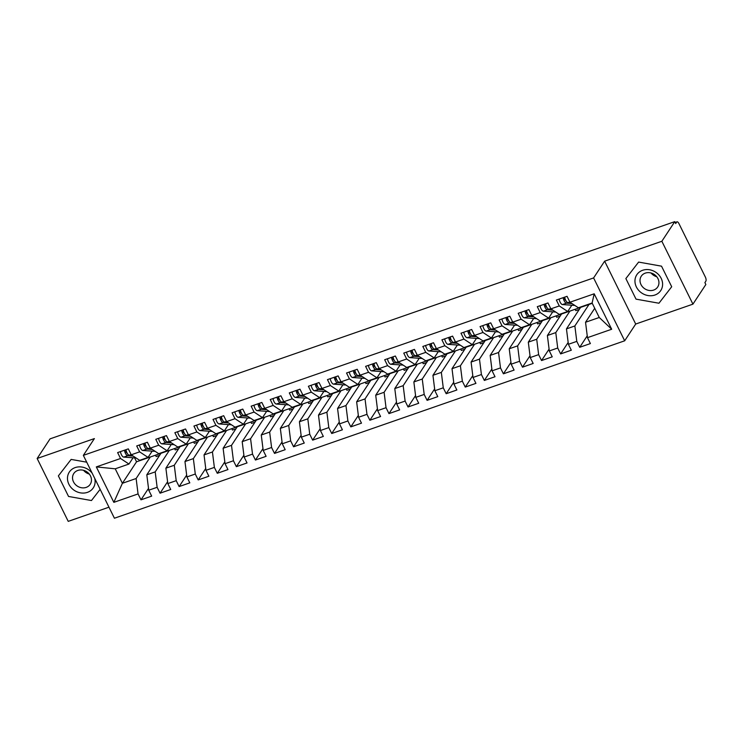 <?xml version="1.0" encoding="UTF-8"?>
<svg xmlns="http://www.w3.org/2000/svg" width="743" height="743" viewBox="0 0 743 743"><rect width="100%" height="100%" fill="white"/><g stroke="black" fill="none" stroke-linecap="round" stroke-linejoin="round"><path stroke-width="1.11" d="M692.931 304.147L661.855 241.271L604.635 261.174L635.702 324.041L692.931 304.147L705.85 284.513L704.903 282.609L705.85 281.17A3.316 1.337 70.8 0 0 705.321 276.972L678.953 223.624A3.316 1.337 70.8 0 0 676.984 221.841A3.316 1.337 70.8 0 0 676.659 222.111L675.721 223.55L674.774 221.637L50.069 438.853L37.15 458.487L68.226 521.363L108.97 507.19M635.702 324.041L624.677 340.805L114.422 518.224L83.346 455.357L593.601 277.928L624.677 340.805M579.243 309.469L575.816 310.658L575.138 309.283M560.166 316.1L556.739 317.289L556.061 315.914M541.09 322.731L537.663 323.92L536.985 322.546M522.013 329.363L518.595 330.561L517.908 329.177M502.937 336.003L499.519 337.192L498.832 335.808M483.869 342.634L480.442 343.823L479.764 342.439M464.793 349.266L461.366 350.455L460.688 349.08M445.716 355.897L442.289 357.086L441.611 355.711M426.64 362.528L423.213 363.717L422.535 362.343M407.563 369.16L404.146 370.348L403.458 368.974M388.487 375.791L385.069 376.989L384.382 375.605M369.41 382.422L365.993 383.62L365.315 382.236M350.343 389.063L346.916 390.251L346.238 388.868M331.267 395.694L327.839 396.883L327.161 395.508M312.19 402.325L308.763 403.514L308.085 402.139M293.113 408.956L289.686 410.145L289.008 408.771M274.037 415.588L270.619 416.777L269.932 415.402M254.96 422.219L251.543 423.408L250.855 422.033M235.893 428.85L232.466 430.048L231.788 428.665M216.817 435.491L213.39 436.68L212.712 435.296M197.74 442.122L194.313 443.311L193.635 441.936M178.664 448.753L175.237 449.942L174.559 448.568M96.321 466.91L120.552 458.496L128.976 464.041L115.239 468.814L96.321 466.91L113.837 502.352L138.059 493.928L140.984 499.835L151.665 496.12L148.749 490.213L157.135 487.297L160.061 493.203L170.741 489.488L167.816 483.582L176.212 480.665L179.128 486.572L189.818 482.857L186.892 476.95L195.288 474.034L198.205 479.932L208.885 476.226L205.969 470.319L214.365 467.393L217.281 473.3L227.962 469.585L225.045 463.678L233.441 460.762L236.358 466.669L247.038 462.954L244.122 457.047L252.518 454.131L255.434 460.038L266.115 456.323L263.198 450.416L271.585 447.5L274.511 453.406L285.191 449.691L282.275 443.785L290.662 440.868L293.578 446.775L304.268 443.06L301.342 437.153L309.738 434.237L312.654 440.144L323.335 436.429L320.419 430.522L328.815 427.606L331.731 433.503L342.412 429.798L339.495 423.891L347.891 420.965L350.807 426.872L361.488 423.157L358.572 417.26L366.968 414.334L369.884 420.241L380.565 416.526L377.648 410.619L386.035 407.703L388.96 413.61L399.641 409.895L396.725 403.988L405.111 401.071L408.037 406.978L418.718 403.263L415.792 397.356L424.188 394.44L427.104 400.347L437.794 396.632L434.869 390.725L443.265 387.809L446.181 393.716L456.861 390.001L453.945 384.094L462.341 381.178L465.257 387.084L475.938 383.369L473.022 377.463L481.418 374.537L484.334 380.444L495.014 376.729L492.098 370.831L500.485 367.906L503.41 373.813L514.091 370.098L511.175 364.191L519.561 361.274L522.487 367.181L533.168 363.466L530.242 357.559L538.638 354.643L541.554 360.55L552.244 356.835L549.318 350.928L557.714 348.012L560.631 353.919L571.311 350.204L568.395 344.297L576.791 341.381L579.707 347.287L590.388 343.572L587.472 337.666L585.54 322.258L599.267 317.484L592.115 303.005L578.379 307.778L569.955 302.225L594.186 293.801L611.693 329.242L587.472 337.666M569.955 302.225L567.039 296.318L556.358 300.033L559.275 305.94L550.879 308.865L547.962 302.958L537.282 306.673L540.198 312.571L531.812 315.496L528.886 309.59L518.205 313.305L521.122 319.211L512.735 322.128L509.809 316.221L499.129 319.936L502.054 325.843L493.658 328.759L490.742 322.852L480.052 326.567L482.978 332.474L474.582 335.39L471.666 329.483L460.985 333.198L463.901 339.105L455.505 342.021L452.589 336.115L441.909 339.83L444.825 345.736L436.429 348.653L433.513 342.746L422.832 346.461L425.748 352.368L417.362 355.293L414.436 349.386L403.755 353.101L406.672 358.999L398.285 361.925L395.36 356.018L384.679 359.733L387.605 365.64L379.209 368.556L376.292 362.649L365.602 366.364L368.528 372.271L360.132 375.187L357.216 369.28L346.535 372.995L349.451 378.902L341.056 381.818L338.139 375.912L327.459 379.627L330.375 385.533L321.979 388.45L319.063 382.543L308.382 386.258L311.298 392.165L302.903 395.081L299.986 389.174L289.306 392.889L292.222 398.796L283.835 401.712L280.91 395.815L270.229 399.52L273.145 405.427L264.759 408.353L261.842 402.446L251.153 406.161L254.078 412.068L245.682 414.984L242.766 409.077L232.085 412.792L235.002 418.699L226.606 421.615L223.689 415.709L213.009 419.423L215.925 425.33L207.529 428.247L204.613 422.34L193.932 426.055L196.849 431.962L188.453 434.878L185.536 428.971L174.856 432.686L177.772 438.593L169.385 441.509L166.46 435.602L155.779 439.317L158.696 445.224L150.309 448.14L147.383 442.243L136.703 445.949L139.628 451.855L131.232 454.781L128.316 448.874L117.626 452.589L120.552 458.496M589.013 304.454L574.859 325.973L566.463 328.889L580.617 307.379L592.273 303.32M576.791 341.381L574.859 325.973M568.395 344.297L566.463 328.889M592.115 303.005L594.186 293.801M569.937 311.085L555.783 332.604L547.387 335.52L561.541 314.01L580.617 307.379M557.714 348.012L555.783 332.604M549.318 350.928L547.387 335.52M559.275 305.94L567.698 311.493L571.831 305.215M567.698 311.493L559.303 314.41L550.879 308.865M550.86 317.725L536.706 339.235L528.31 342.151L542.464 320.642L561.541 314.01M538.638 354.643L536.706 339.235M530.242 357.559L528.31 342.151M540.198 312.571L548.622 318.125L552.755 311.846M548.622 318.125L540.226 321.041L531.812 315.496M531.784 324.357L517.63 345.866L509.234 348.783L523.388 327.273L542.464 320.642M519.561 361.274L517.63 345.866M511.175 364.191L509.234 348.783M521.122 319.211L529.545 324.756L533.678 318.478M529.545 324.756L521.159 327.672L512.735 322.128M512.707 330.988L498.553 352.498L490.157 355.414L504.321 333.904L523.388 327.273M500.485 367.906L498.553 352.498M492.098 370.831L490.157 355.414M502.054 325.843L510.469 331.387L514.602 325.109M510.469 331.387L502.082 334.304L493.658 328.759M493.64 337.619L479.476 359.129L471.09 362.055L485.244 340.535L504.321 333.904M481.418 374.537L479.476 359.129M473.022 377.463L471.09 362.055M482.978 332.474L491.402 338.019L495.525 331.74M491.402 338.019L483.006 340.935L474.582 335.39M474.563 344.25L460.4 365.77L452.013 368.686L466.167 347.167L485.244 340.535M462.341 381.178L460.4 365.77M453.945 384.094L452.013 368.686M463.901 339.105L472.325 344.65L476.458 338.371M472.325 344.65L463.929 347.575L455.505 342.021M455.487 350.882L441.333 372.401L432.937 375.317L447.091 353.807L466.167 347.167M443.265 387.809L441.333 372.401M434.869 390.725L432.937 375.317M444.825 345.736L453.249 351.29L457.382 345.012M453.249 351.29L444.853 354.207L436.429 348.653M436.41 357.513L422.256 379.032L413.86 381.948L428.014 360.439L447.091 353.807M424.188 394.44L422.256 379.032M415.792 397.356L413.86 381.948M425.748 352.368L434.172 357.922L438.305 351.643M434.172 357.922L425.776 360.838L417.362 355.293M417.334 364.154L403.18 385.663L394.784 388.58L408.938 367.07L428.014 360.439M405.111 401.071L403.18 385.663M396.725 403.988L394.784 388.58M406.672 358.999L415.096 364.553L419.228 358.275M415.096 364.553L406.709 367.469L398.285 361.925M398.257 370.785L384.103 392.295L375.707 395.211L389.871 373.701L408.938 367.07M386.035 407.703L384.103 392.295M377.648 410.619L375.707 395.211M387.605 365.64L396.019 371.184L400.152 364.906M396.019 371.184L387.632 374.101L379.209 368.556M379.181 377.416L365.027 398.926L356.64 401.842L370.794 380.332L389.871 373.701M366.968 414.334L365.027 398.926M358.572 417.26L356.64 401.842M368.528 372.271L376.952 377.815L381.075 371.537M376.952 377.815L368.556 380.732L360.132 375.187M360.114 384.047L345.95 405.557L337.563 408.483L351.718 386.964L370.794 380.332M347.891 420.965L345.95 405.557M339.495 423.891L337.563 408.483M349.451 378.902L357.875 384.447L362.008 378.168M357.875 384.447L349.479 387.363L341.056 381.818M341.037 390.679L326.883 412.198L318.487 415.114L332.641 393.595L351.718 386.964M328.815 427.606L326.883 412.198M320.419 430.522L318.487 415.114M330.375 385.533L338.799 391.078L342.932 384.8M338.799 391.078L330.403 394.004L321.979 388.45M321.96 397.31L307.806 418.829L299.41 421.745L313.565 400.236L332.641 393.595M309.738 434.237L307.806 418.829M301.342 437.153L299.41 421.745M311.298 392.165L319.722 397.719L323.855 391.44M319.722 397.719L311.326 400.635L302.903 395.081M302.884 403.941L288.73 425.46L280.334 428.377L294.488 406.867L313.565 400.236M290.662 440.868L288.73 425.46M282.275 443.785L280.334 428.377M292.222 398.796L300.646 404.35L304.779 398.072M300.646 404.35L292.259 407.266L283.835 401.712M283.807 410.582L269.653 432.092L261.257 435.008L275.421 413.498L294.488 406.867M271.585 447.5L269.653 432.092M263.198 450.416L261.257 435.008M273.145 405.427L281.569 410.981L285.702 404.703M281.569 410.981L273.183 413.897L264.759 408.353M264.731 417.213L250.577 438.723L242.19 441.639L256.344 420.129L275.421 413.498M252.518 454.131L250.577 438.723M244.122 457.047L242.19 441.639M254.078 412.068L262.502 417.612L266.626 411.334M262.502 417.612L254.106 420.529L245.682 414.984M245.664 423.844L231.5 445.354L223.114 448.27L237.268 426.761L256.344 420.129M233.441 460.762L231.5 445.354M225.045 463.678L223.114 448.27M235.002 418.699L243.425 424.244L247.558 417.965M243.425 424.244L235.029 427.16L226.606 421.615M226.587 430.476L212.433 451.985L204.037 454.911L218.191 433.392L237.268 426.761M214.365 467.393L212.433 451.985M205.969 470.319L204.037 454.911M215.925 425.33L224.349 430.875L228.482 424.597M224.349 430.875L215.953 433.791L207.529 428.247M207.511 437.107L193.356 458.617L184.961 461.542L199.115 440.023L218.191 433.392M195.288 474.034L193.356 458.617M186.892 476.95L184.961 461.542M196.849 431.962L205.272 437.506L209.405 431.228M205.272 437.506L196.876 440.432L188.453 434.878M188.434 443.738L174.28 465.257L165.884 468.174L180.038 446.654L199.115 440.023M176.212 480.665L174.28 465.257M167.816 483.582L165.884 468.174M177.772 438.593L186.196 444.138L190.329 437.868M186.196 444.138L177.8 447.063L169.385 441.509M169.358 450.369L155.203 471.889L146.808 474.805L160.971 453.295L180.038 446.654M157.135 487.297L155.203 471.889M148.749 490.213L146.808 474.805M158.696 445.224L167.119 450.778L171.252 444.5M167.119 450.778L158.733 453.694L150.309 448.14M159.587 455.385L156.169 456.574L155.482 455.199M150.281 457.01L136.127 478.52L122.391 483.294L136.554 461.784L160.971 453.295M138.059 493.928L136.127 478.52M113.837 502.352L122.391 483.294L115.239 468.814M139.628 451.855L148.043 457.409L152.176 451.131M148.043 457.409L139.656 460.326L131.232 454.781M661.855 241.271L674.774 221.637M83.346 455.357L94.38 438.593L37.15 458.487M604.635 261.174L593.601 277.928M86.717 462.183L71.133 459.406L58.381 475.891L68.551 496.463L91.463 500.541L100.138 489.331L91.463 500.541L68.551 496.463L58.381 475.891L71.133 459.406L86.717 462.183M625.866 278.569L636.027 299.141L658.948 303.228L671.7 286.742L661.53 266.17L638.618 262.084L625.866 278.569L638.618 262.084L661.53 266.17L671.7 286.742L658.948 303.228L636.027 299.141L625.866 278.569M594.725 308.289L585.54 322.258M134.613 457.864L136.554 461.784M128.976 464.041L133.099 457.762M611.693 329.242L599.267 317.484M140.984 499.835L148.516 488.383M160.061 493.203L167.593 481.752M179.128 486.572L186.669 475.121M198.205 479.932L205.737 468.489M217.281 473.3L224.813 461.858M236.358 466.669L243.89 455.218M255.434 460.038L262.966 448.586M274.511 453.406L282.043 441.955M293.578 446.775L301.119 435.324M312.654 440.144L320.187 428.692M331.731 433.503L339.263 422.061M350.807 426.872L358.34 415.43M369.884 420.241L377.416 408.789M388.96 413.61L396.493 402.158M408.037 406.978L415.569 395.527M427.104 400.347L434.646 388.895M446.181 393.716L453.713 382.264M465.257 387.084L472.789 375.633M484.334 380.444L491.866 369.002M503.41 373.813L510.943 362.37M522.487 367.181L530.019 355.73M541.554 360.55L549.096 349.099M560.631 353.919L568.163 342.467M579.707 347.287L587.239 335.836M127.053 452.989L126.997 452.979A1.542 0.622 -109.2 0 1 126.18 452.134A1.542 0.622 -109.2 0 1 125.929 450.174L126.031 450.026M120.44 451.605A4.412 1.783 70.8 0 0 121.406 454.697A4.412 1.783 70.8 0 0 123.728 457.112L135.551 457.929A13.903 5.619 70.8 0 0 136.006 457.92M133.238 456.1L127.74 455.719A4.412 1.783 -109.2 0 1 125.418 453.304A4.412 1.783 -109.2 0 1 124.443 450.212M132.161 455.385L129.263 455.19A4.412 1.783 -109.2 0 1 126.942 452.775A4.412 1.783 -109.2 0 1 125.976 449.682M146.13 446.357L146.074 446.348A1.542 0.622 -109.2 0 1 145.256 445.503A1.542 0.622 -109.2 0 1 145.006 443.543L145.108 443.395M139.517 444.973A4.412 1.783 70.8 0 0 140.483 448.057A4.412 1.783 70.8 0 0 142.805 450.481L154.618 451.298A13.903 5.619 70.8 0 0 155.083 451.289M152.315 449.469L146.808 449.088A4.412 1.783 -109.2 0 1 144.486 446.673A4.412 1.783 -109.2 0 1 143.52 443.58M151.238 448.753L148.34 448.558A4.412 1.783 -109.2 0 1 146.018 446.134A4.412 1.783 -109.2 0 1 145.043 443.051M165.197 439.717L165.141 439.717A1.542 0.622 -109.2 0 1 164.333 438.872A1.542 0.622 -109.2 0 1 164.082 436.912L164.175 436.763M158.593 438.342A4.412 1.783 70.8 0 0 159.559 441.426A4.412 1.783 70.8 0 0 161.881 443.85L173.695 444.667A13.903 5.619 70.8 0 0 174.159 444.658M171.392 442.837L165.884 442.456A4.412 1.783 -109.2 0 1 163.562 440.032A4.412 1.783 -109.2 0 1 162.596 436.949M170.305 442.122L167.416 441.918A4.412 1.783 -109.2 0 1 165.095 439.503A4.412 1.783 -109.2 0 1 164.119 436.42M184.273 433.085L184.218 433.085A1.542 0.622 -109.2 0 1 183.41 432.24A1.542 0.622 -109.2 0 1 183.159 430.281L183.252 430.132M177.67 431.711A4.412 1.783 70.8 0 0 178.636 434.794A4.412 1.783 70.8 0 0 180.958 437.209L192.771 438.036A13.903 5.619 70.8 0 0 193.236 438.026M190.468 436.206L184.961 435.816A4.412 1.783 -109.2 0 1 182.639 433.401A4.412 1.783 -109.2 0 1 181.673 430.318M189.381 435.491L186.484 435.287A4.412 1.783 -109.2 0 1 184.162 432.872A4.412 1.783 -109.2 0 1 183.196 429.788M203.35 426.454L203.294 426.454A1.542 0.622 -109.2 0 1 202.486 425.609A1.542 0.622 -109.2 0 1 202.235 423.649L202.328 423.501M196.737 425.08A4.412 1.783 70.8 0 0 197.712 428.163A4.412 1.783 70.8 0 0 200.034 430.578L211.848 431.404A13.903 5.619 70.8 0 0 212.312 431.395M209.535 429.565L204.037 429.185A4.412 1.783 -109.2 0 1 201.715 426.77A4.412 1.783 -109.2 0 1 200.749 423.686M208.458 428.86L205.56 428.655A4.412 1.783 -109.2 0 1 203.238 426.241A4.412 1.783 -109.2 0 1 202.272 423.157M92.16 473.198A14.349 12.538 -146.7 0 0 75.182 467.588A14.349 12.538 -146.7 0 0 68.904 484.287A14.349 12.538 -146.7 0 0 87.423 492.358A14.349 12.538 -146.7 0 0 94.695 478.316M77.811 470.44A9.826 8.582 -146.7 0 0 73.789 473.514A9.826 8.582 -146.7 0 0 75.099 484.204A9.826 8.582 -146.7 0 0 86.188 487.389A9.826 8.582 -146.7 0 0 90.2 484.315A9.826 8.582 -146.7 0 0 88.9 473.625A9.826 8.582 -146.7 0 0 77.811 470.44M89.262 474.053A9.826 8.582 33.3 0 1 83.587 470.319M642.658 270.276A14.349 12.538 -146.7 0 0 636.38 286.965A14.349 12.538 -146.7 0 0 654.899 295.036A14.349 12.538 -146.7 0 0 661.177 278.346A14.349 12.538 -146.7 0 0 642.658 270.276M645.286 273.118A9.826 8.582 -146.7 0 0 641.274 276.192A9.826 8.582 -146.7 0 0 642.574 286.882A9.826 8.582 -146.7 0 0 653.673 290.076A9.826 8.582 -146.7 0 0 657.685 286.993A9.826 8.582 -146.7 0 0 656.385 276.303A9.826 8.582 -146.7 0 0 645.286 273.118M656.738 276.73A9.826 8.582 33.3 0 1 651.072 272.997M222.426 419.823L222.371 419.823A1.542 0.622 -109.2 0 1 221.553 418.968A1.542 0.622 -109.2 0 1 221.312 417.018L221.405 416.869M215.814 418.448A4.412 1.783 70.8 0 0 216.78 421.532A4.412 1.783 70.8 0 0 219.111 423.947L230.924 424.773A13.903 5.619 70.8 0 0 231.379 424.764M228.612 422.934L223.114 422.553A4.412 1.783 -109.2 0 1 220.792 420.139A4.412 1.783 -109.2 0 1 219.826 417.055M227.534 422.228L224.637 422.024A4.412 1.783 -109.2 0 1 222.315 419.609A4.412 1.783 -109.2 0 1 221.349 416.526M241.503 413.192L241.447 413.182A1.542 0.622 -109.2 0 1 240.63 412.337A1.542 0.622 -109.2 0 1 240.379 410.387L240.481 410.238M234.89 411.817A4.412 1.783 70.8 0 0 235.856 414.9A4.412 1.783 70.8 0 0 238.178 417.315L250.001 418.133A13.903 5.619 70.8 0 0 250.456 418.133M247.688 416.303L242.19 415.922A4.412 1.783 -109.2 0 1 239.868 413.507A4.412 1.783 -109.2 0 1 238.893 410.424M246.611 415.597L243.713 415.393A4.412 1.783 -109.2 0 1 241.391 412.978A4.412 1.783 -109.2 0 1 240.426 409.885M260.579 406.56L260.524 406.551A1.542 0.622 -109.2 0 1 259.706 405.706A1.542 0.622 -109.2 0 1 259.456 403.746L259.558 403.598M253.967 405.176A4.412 1.783 70.8 0 0 254.933 408.269A4.412 1.783 70.8 0 0 257.254 410.684L269.077 411.501A13.903 5.619 70.8 0 0 269.533 411.492M266.765 409.672L261.267 409.291A4.412 1.783 -109.2 0 1 258.935 406.876A4.412 1.783 -109.2 0 1 257.97 403.783M265.688 408.956L262.79 408.761A4.412 1.783 -109.2 0 1 260.468 406.347A4.412 1.783 -109.2 0 1 259.502 403.254M279.647 399.929L279.591 399.92A1.542 0.622 -109.2 0 1 278.783 399.075A1.542 0.622 -109.2 0 1 278.532 397.115L278.625 396.966M273.043 398.545A4.412 1.783 70.8 0 0 274.009 401.638A4.412 1.783 70.8 0 0 276.331 404.053L288.145 404.87A13.903 5.619 70.8 0 0 288.609 404.861M285.841 403.04L280.334 402.66A4.412 1.783 -109.2 0 1 278.012 400.245A4.412 1.783 -109.2 0 1 277.046 397.152M284.755 402.325L281.866 402.13A4.412 1.783 -109.2 0 1 279.544 399.706A4.412 1.783 -109.2 0 1 278.569 396.623M298.723 393.288L298.667 393.288A1.542 0.622 -109.2 0 1 297.859 392.443A1.542 0.622 -109.2 0 1 297.609 390.484L297.702 390.335M292.12 391.914A4.412 1.783 70.8 0 0 293.086 394.997A4.412 1.783 70.8 0 0 295.408 397.421L307.221 398.239A13.903 5.619 70.8 0 0 307.686 398.229M304.918 396.409L299.41 396.028A4.412 1.783 -109.2 0 1 297.089 393.604A4.412 1.783 -109.2 0 1 296.123 390.521M303.831 395.694L300.934 395.49A4.412 1.783 -109.2 0 1 298.612 393.075A4.412 1.783 -109.2 0 1 297.646 389.991M317.8 386.657L317.744 386.657A1.542 0.622 -109.2 0 1 316.936 385.812A1.542 0.622 -109.2 0 1 316.685 383.852L316.778 383.704M311.187 385.283A4.412 1.783 70.8 0 0 312.162 388.366A4.412 1.783 70.8 0 0 314.484 390.781L326.298 391.607A13.903 5.619 70.8 0 0 326.762 391.598M323.985 389.778L318.487 389.388A4.412 1.783 -109.2 0 1 316.165 386.973A4.412 1.783 -109.2 0 1 315.199 383.89M322.908 389.063L320.01 388.858A4.412 1.783 -109.2 0 1 317.688 386.444A4.412 1.783 -109.2 0 1 316.722 383.36M336.876 380.026L336.82 380.026A1.542 0.622 -109.2 0 1 336.003 379.181A1.542 0.622 -109.2 0 1 335.762 377.221L335.855 377.072M330.264 378.651A4.412 1.783 70.8 0 0 331.239 381.735A4.412 1.783 70.8 0 0 333.561 384.15L345.374 384.976A13.903 5.619 70.8 0 0 345.829 384.967M343.062 383.137L337.563 382.756A4.412 1.783 -109.2 0 1 335.242 380.342A4.412 1.783 -109.2 0 1 334.276 377.258M341.984 382.431L339.087 382.227A4.412 1.783 -109.2 0 1 336.765 379.812A4.412 1.783 -109.2 0 1 335.799 376.729M355.953 373.395L355.897 373.395A1.542 0.622 -109.2 0 1 355.08 372.549A1.542 0.622 -109.2 0 1 354.829 370.59L354.931 370.441M349.34 372.02A4.412 1.783 70.8 0 0 350.306 375.104A4.412 1.783 70.8 0 0 352.628 377.518L364.451 378.345A13.903 5.619 70.8 0 0 364.906 378.336M362.138 376.506L356.64 376.125A4.412 1.783 -109.2 0 1 354.318 373.71A4.412 1.783 -109.2 0 1 353.343 370.627M361.061 375.8L358.163 375.596A4.412 1.783 -109.2 0 1 355.841 373.181A4.412 1.783 -109.2 0 1 354.875 370.098M375.029 366.763L374.974 366.754A1.542 0.622 -109.2 0 1 374.156 365.909A1.542 0.622 -109.2 0 1 373.905 363.959L374.008 363.81M368.417 365.389A4.412 1.783 70.8 0 0 369.382 368.472A4.412 1.783 70.8 0 0 371.704 370.887L383.527 371.704A13.903 5.619 70.8 0 0 383.982 371.704M381.215 369.875L375.717 369.494A4.412 1.783 -109.2 0 1 373.395 367.079A4.412 1.783 -109.2 0 1 372.419 363.996M380.137 369.169L377.24 368.965A4.412 1.783 -109.2 0 1 374.918 366.55A4.412 1.783 -109.2 0 1 373.952 363.457M394.096 360.132L394.041 360.123A1.542 0.622 -109.2 0 1 393.233 359.278A1.542 0.622 -109.2 0 1 392.982 357.327L393.075 357.169M387.493 358.748A4.412 1.783 70.8 0 0 388.459 361.841A4.412 1.783 70.8 0 0 390.781 364.256L402.595 365.073A13.903 5.619 70.8 0 0 403.059 365.064M400.291 363.243L394.784 362.863A4.412 1.783 -109.2 0 1 392.462 360.448A4.412 1.783 -109.2 0 1 391.496 357.355M399.214 362.528L396.316 362.333A4.412 1.783 -109.2 0 1 393.994 359.918A4.412 1.783 -109.2 0 1 393.019 356.826M413.173 353.501L413.117 353.492A1.542 0.622 -109.2 0 1 412.309 352.646A1.542 0.622 -109.2 0 1 412.059 350.687L412.151 350.538M406.57 352.117A4.412 1.783 70.8 0 0 407.536 355.21A4.412 1.783 70.8 0 0 409.857 357.624L421.671 358.442A13.903 5.619 70.8 0 0 422.135 358.432M419.368 356.612L413.86 356.231A4.412 1.783 -109.2 0 1 411.538 353.817A4.412 1.783 -109.2 0 1 410.573 350.724M418.281 355.897L415.393 355.702A4.412 1.783 -109.2 0 1 413.071 353.278A4.412 1.783 -109.2 0 1 412.096 350.194M432.25 346.86L432.194 346.86A1.542 0.622 -109.2 0 1 431.386 346.015A1.542 0.622 -109.2 0 1 431.135 344.055L431.228 343.907M425.646 345.486A4.412 1.783 70.8 0 0 426.612 348.569A4.412 1.783 70.8 0 0 428.934 350.993L440.748 351.81A13.903 5.619 70.8 0 0 441.212 351.801M438.444 349.981L432.937 349.6A4.412 1.783 -109.2 0 1 430.615 347.176A4.412 1.783 -109.2 0 1 429.649 344.093M437.358 349.266L434.46 349.061A4.412 1.783 -109.2 0 1 432.138 346.647A4.412 1.783 -109.2 0 1 431.172 343.563M451.326 340.229L451.27 340.229A1.542 0.622 -109.2 0 1 450.453 339.384A1.542 0.622 -109.2 0 1 450.212 337.424L450.304 337.276M444.713 338.854A4.412 1.783 70.8 0 0 445.689 341.938A4.412 1.783 70.8 0 0 448.01 344.353L459.824 345.179A13.903 5.619 70.8 0 0 460.279 345.17M457.512 343.35L452.013 342.96A4.412 1.783 -109.2 0 1 449.691 340.545A4.412 1.783 -109.2 0 1 448.726 337.461M456.434 342.634L453.536 342.43A4.412 1.783 -109.2 0 1 451.215 340.015A4.412 1.783 -109.2 0 1 450.249 336.932M470.403 333.598L470.347 333.598A1.542 0.622 -109.2 0 1 469.53 332.753A1.542 0.622 -109.2 0 1 469.288 330.793L469.381 330.644M463.79 332.223A4.412 1.783 70.8 0 0 464.756 335.307A4.412 1.783 70.8 0 0 467.078 337.721L478.901 338.548A13.903 5.619 70.8 0 0 479.356 338.539M476.588 336.709L471.09 336.328A4.412 1.783 -109.2 0 1 468.768 333.913A4.412 1.783 -109.2 0 1 467.793 330.83M475.511 336.003L472.613 335.799A4.412 1.783 -109.2 0 1 470.291 333.384A4.412 1.783 -109.2 0 1 469.325 330.301M489.479 326.966L489.423 326.966A1.542 0.622 -109.2 0 1 488.606 326.121A1.542 0.622 -109.2 0 1 488.355 324.162L488.457 324.013M482.866 325.592A4.412 1.783 70.8 0 0 483.832 328.675A4.412 1.783 70.8 0 0 486.154 331.09L497.977 331.917A13.903 5.619 70.8 0 0 498.432 331.907M495.665 330.078L490.166 329.697A4.412 1.783 -109.2 0 1 487.845 327.282A4.412 1.783 -109.2 0 1 486.869 324.199M494.587 329.372L491.69 329.168A4.412 1.783 -109.2 0 1 489.368 326.753A4.412 1.783 -109.2 0 1 488.402 323.669M508.556 320.335L508.491 320.326A1.542 0.622 -109.2 0 1 507.683 319.481A1.542 0.622 -109.2 0 1 507.432 317.53L507.534 317.382M501.943 318.961A4.412 1.783 70.8 0 0 502.909 322.044A4.412 1.783 70.8 0 0 505.231 324.459L517.044 325.276A13.903 5.619 70.8 0 0 517.509 325.276M514.741 323.446L509.234 323.066A4.412 1.783 -109.2 0 1 506.912 320.651A4.412 1.783 -109.2 0 1 505.946 317.567M513.664 322.741L510.766 322.536A4.412 1.783 -109.2 0 1 508.444 320.122A4.412 1.783 -109.2 0 1 507.469 317.038M527.623 313.704L527.567 313.695A1.542 0.622 -109.2 0 1 526.759 312.849A1.542 0.622 -109.2 0 1 526.508 310.899L526.601 310.741M521.019 312.32A4.412 1.783 70.8 0 0 521.985 315.413A4.412 1.783 70.8 0 0 524.307 317.828L536.121 318.645A13.903 5.619 70.8 0 0 536.585 318.636M533.818 316.815L528.31 316.434A4.412 1.783 -109.2 0 1 525.988 314.02A4.412 1.783 -109.2 0 1 525.022 310.936M532.731 316.1L529.843 315.905A4.412 1.783 -109.2 0 1 527.521 313.49A4.412 1.783 -109.2 0 1 526.546 310.398M546.699 307.073L546.644 307.063A1.542 0.622 -109.2 0 1 545.836 306.218A1.542 0.622 -109.2 0 1 545.585 304.259L545.678 304.11M540.096 305.689A4.412 1.783 70.8 0 0 541.062 308.782A4.412 1.783 70.8 0 0 543.384 311.196L555.197 312.014A13.903 5.619 70.8 0 0 555.662 312.004M552.894 310.184L547.387 309.803A4.412 1.783 -109.2 0 1 545.065 307.388A4.412 1.783 -109.2 0 1 544.099 304.296M551.808 309.469L548.91 309.274A4.412 1.783 -109.2 0 1 546.588 306.85A4.412 1.783 -109.2 0 1 545.622 303.766M565.776 300.432L565.72 300.432A1.542 0.622 -109.2 0 1 564.912 299.587A1.542 0.622 -109.2 0 1 564.661 297.627L564.754 297.479M559.163 299.058A4.412 1.783 70.8 0 0 560.138 302.141A4.412 1.783 70.8 0 0 562.46 304.565L574.274 305.382A13.903 5.619 70.8 0 0 574.738 305.373M571.961 303.553L566.463 303.172A4.412 1.783 -109.2 0 1 564.141 300.748A4.412 1.783 -109.2 0 1 563.175 297.664M570.884 302.838L567.986 302.633A4.412 1.783 -109.2 0 1 565.664 300.218A4.412 1.783 -109.2 0 1 564.699 297.135M676.659 222.111L675.248 222.603M129.263 455.19L131.112 454.54M123.728 457.112L127.74 455.719M148.34 448.558L150.188 447.908M142.805 450.481L146.808 449.088M167.416 441.918L169.265 441.277M161.881 443.85L165.884 442.456M186.484 435.287L188.341 434.646M180.958 437.209L184.961 435.816M205.56 428.655L207.418 428.014M200.034 430.578L204.037 429.185M224.637 422.024L226.494 421.383M219.111 423.947L223.114 422.553M243.713 415.393L245.561 414.743M238.178 417.315L242.19 415.922M262.79 408.761L264.638 408.111M257.254 410.684L261.267 409.291M281.866 402.13L283.715 401.48M276.331 404.053L280.334 402.66M300.934 395.49L302.791 394.849M295.408 397.421L299.41 396.028M320.01 388.858L321.868 388.217M314.484 390.781L318.487 389.388M339.087 382.227L340.944 381.586M333.561 384.15L337.563 382.756M358.163 375.596L360.021 374.955M352.628 377.518L356.64 376.125M377.24 368.965L379.088 368.324M371.704 370.887L375.717 369.494M396.316 362.333L398.164 361.683M390.781 364.256L394.784 362.863M415.393 355.702L417.241 355.052M409.857 357.624L413.86 356.231M434.46 349.061L436.317 348.421M428.934 350.993L432.937 349.6M453.536 342.43L455.394 341.789M448.01 344.353L452.013 342.96M472.613 335.799L474.471 335.158M467.078 337.721L471.09 336.328M491.69 329.168L493.538 328.527M486.154 331.09L490.166 329.697M510.766 322.536L512.614 321.895M505.231 324.459L509.234 323.066M529.843 315.905L531.691 315.255M524.307 317.828L528.31 316.434M548.91 309.274L550.767 308.624M543.384 311.196L547.387 309.803M567.986 302.633L569.844 301.992M562.46 304.565L566.463 303.172M675.183 222.473L676.984 221.841"/></g></svg>
